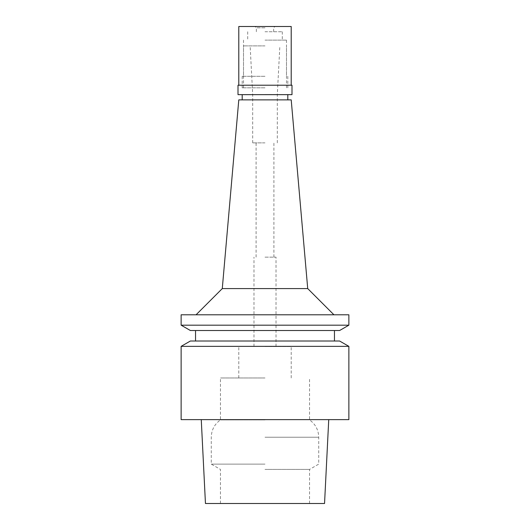 <?xml version="1.0" encoding="UTF-8"?>
<svg xmlns="http://www.w3.org/2000/svg" width="530" height="530" viewBox="0 0 530 530"><rect width="100%" height="100%" fill="white"/><g stroke="black" fill="none" stroke-linecap="round" stroke-linejoin="round"><path stroke-width="0.4" stroke-dasharray="2.65 1.99" d="M324.546 503.5L205.454 503.5M348.866 419.634L181.134 419.634M265 503.5L220.447 503.5L265 503.5M265 469.414L309.553 469.414L265 469.414M265 464.121L211.271 464.121L265 464.121M265 419.892L220.447 419.892L265 419.892M265 377.963L220.447 377.963L265 377.963M265 346.507L291.209 346.507L265 346.507M265 257.136L276.011 257.136L265 257.136M265 142.868L252.684 142.868L265 142.868M265 94.506L277.316 94.506L265 94.506M265 45.891L243.508 45.891L265 45.891M265 87.828L242.197 87.828L265 87.828M238.791 99.885L291.209 99.885M222.282 288.585L307.718 288.585M181.134 314.793L348.866 314.793M348.866 325.175L181.134 325.175M339.604 330.521L190.396 330.521M265 330.521L195.544 330.521L265 330.521M190.396 341.009L339.604 341.009M181.134 346.355L348.866 346.355M265 76.293L242.197 76.293L265 76.293M291.997 94.645L238.003 94.645M238.003 85.211L291.997 85.211M265 85.211L291.209 85.211L265 85.211M238.791 26.5L291.209 26.5M265 26.5L274.957 26.5L265 26.5M265 27.812L256.354 27.812L265 27.812M265 31.74L282.298 31.74L265 31.74M265 40.128L286.491 40.128L265 40.128M265 437.23L318.729 437.23L265 437.23M309.553 503.5L309.553 469.414L318.729 464.121L318.729 437.23C318.53 429.936 315.476 424.159 309.553 419.892L309.553 377.963M220.447 503.5L220.447 469.414L211.271 464.121L211.271 437.23C211.47 429.936 214.524 424.159 220.447 419.892L220.447 377.963M291.209 377.963L291.209 346.507M238.791 377.963L238.791 346.507M276.011 346.507L276.011 257.136M253.989 346.507L253.989 257.136M273.911 257.136L273.911 142.868M256.089 257.136L256.089 142.868M277.316 142.868L277.316 94.506L279.866 45.891M252.684 142.868L252.684 94.506L250.133 45.891M286.491 87.828L286.491 45.891M243.508 87.828L243.508 45.891M287.803 76.293L287.803 87.828M242.197 76.293L242.197 87.828M256.354 31.74L256.354 27.812L255.043 26.5M273.646 31.74L273.646 27.812L274.957 26.5M247.702 31.74L247.702 40.128M282.298 31.74L282.298 40.128M243.508 40.128L243.508 76.293M286.491 40.128L286.491 76.293"/><path stroke-width="0.79" d="M201.261 419.634L205.454 503.5L324.546 503.5L328.739 419.634M307.718 288.585L291.209 99.885L238.791 99.885L222.282 288.585L307.718 288.585L333.926 314.793M265 314.793L181.134 314.793L181.134 325.175L348.866 325.175L348.866 314.793L265 314.793M181.134 325.175L190.396 330.521L339.604 330.521L348.866 325.175M265 341.009L190.396 341.009L181.134 346.355L348.866 346.355L339.604 341.009L265 341.009M181.134 346.355L181.134 419.634L348.866 419.634L348.866 346.355M265 94.645L291.997 94.645L291.997 85.211L238.003 85.211L238.003 94.645L265 94.645M291.209 85.211L291.209 26.5L238.791 26.5L238.791 85.211M287.803 99.885L287.803 94.645M242.197 99.885L242.197 94.645M222.282 288.585L196.073 314.793M334.456 341.009L334.456 330.521M195.544 341.009L195.544 330.521"/></g></svg>

